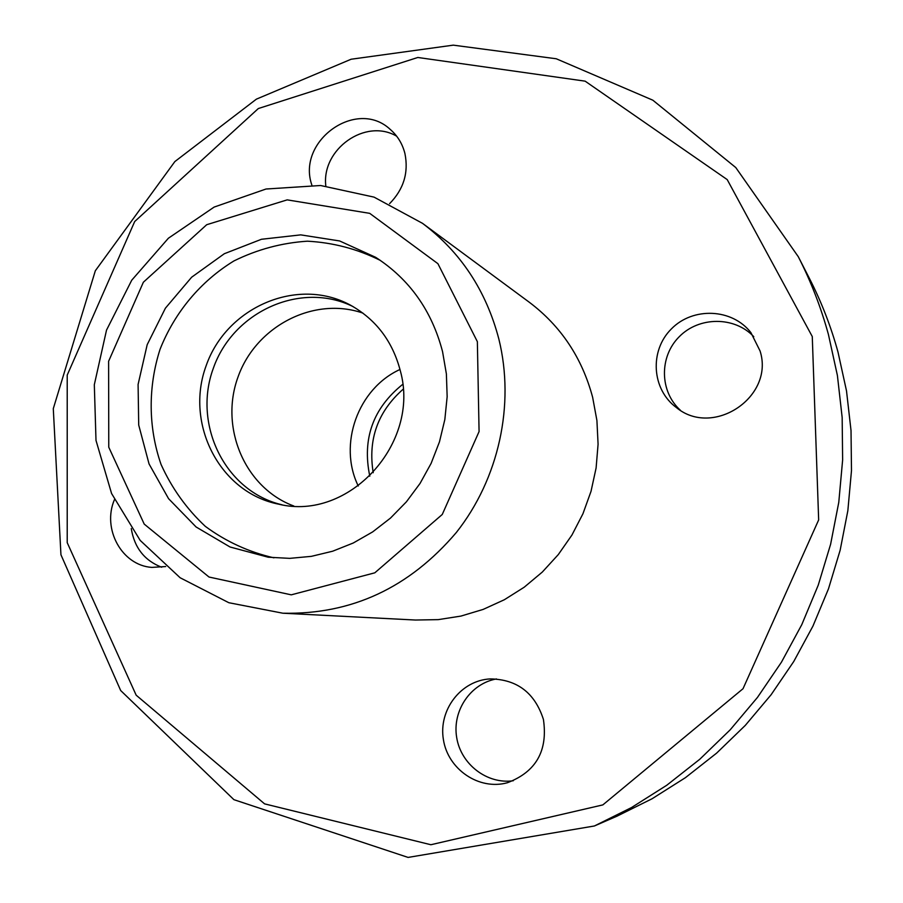 <?xml version="1.0" encoding="UTF-8"?>
<svg xmlns="http://www.w3.org/2000/svg" width="903" height="903" viewBox="0 0 903 903"><rect width="100%" height="100%" fill="white"/><g stroke="black" fill="none" stroke-linecap="round" stroke-linejoin="round"><path stroke-width="1.35" d="M594.388 825.985L616.896 816.222L652.034 798.783L685.4 777.686L716.61 753.136L745.291 725.391L771.106 694.746L793.748 661.515L812.948 626.084L828.48 588.846L840.151 550.22L847.849 510.669L851.484 470.621L851.021 430.539L846.506 390.886L838.007 352.102C830.963 326.434 821.437 301.895 809.46 278.496L798.263 256.666L735.776 167.552L652.846 100.199L556.248 58.763L453.272 45.15L351.12 59.237L256.407 99.138L174.866 161.569L95.334 270.753L53.288 408.653L60.941 554.758L120.675 690.524L233.911 799.674L408.088 857.421L594.388 825.985L631.513 807.553L666.786 785.238L699.791 759.254L730.143 729.872L757.47 697.409L781.445 662.192L801.785 624.65L818.231 585.189L830.613 544.261L838.774 502.35L842.634 459.92L842.16 417.491L837.408 375.513L828.423 334.471C820.974 307.325 810.917 281.386 798.263 256.666M403.11 389.238C377.804 411.565 367.837 439.4 373.21 472.709M402.682 384.373C372.995 408.28 362.035 438.881 369.801 476.197M399.995 369.474C357.904 388.595 337.88 444.513 358.265 486.006M362.916 313.104C313.68 296.071 255.775 326.31 237.952 377.183C219.429 427.808 244.973 487.936 293.825 506.019M353.084 306.602C300.936 280.743 233.042 311.479 213.3 368.356C192.452 424.839 225.4 491.683 282.097 504.811M400.334 370.84C392.568 341.176 375.829 319.21 350.116 304.966C297.347 276.386 226.427 307.144 206.121 365.794C184.584 423.992 219.858 492.767 278.779 504.19C348.66 521.528 420.685 443.463 400.334 370.84M380.411 260.436C357.351 248.957 333.004 242.546 307.392 241.191C281.759 242.862 257.276 249.431 233.945 260.933C200.59 281.307 174.697 312.336 160.057 349.292C147.911 387.139 148.216 427.548 161.061 464.469C171.784 488.162 186.526 508.784 205.286 526.336C225.931 541.563 248.81 552.06 273.914 557.828M442.549 351.617C431.86 310.7 409.544 279.264 375.625 257.299L339.63 240.954L300.722 234.87L261.452 239.272L224.328 253.72L191.65 277.21L165.407 308.183L147.189 344.686L138.091 384.452L138.712 425.042L149.051 463.939L168.568 498.67L196.109 526.991L230.039 546.992L268.225 557.219L289.75 558.359L311.377 556.35L332.688 551.202L353.254 543.008L372.657 531.901L390.491 518.085L406.395 501.831L420.042 483.455L431.137 463.341L439.456 441.883L444.84 419.523L447.154 396.71L446.387 373.932L442.549 351.617M282.876 613.216L415.459 620.034L438.282 619.627L460.993 616.072L483.15 609.412L504.348 599.739L524.191 587.221L542.297 572.073L558.314 554.566L571.949 535.027L582.92 513.807L591.025 491.322L596.104 467.98L598.079 444.231L596.917 420.527L592.639 397.309C582.051 357.78 560.921 326.085 529.26 302.223L422.491 223.323L374.045 197.125L320.588 185.51L266.024 189.009L214.135 207.08L168.398 238.223L131.748 280.19L106.52 330.114L94.318 384.723L96 440.416L111.577 493.512L140.191 540.412L180.126 577.751L228.809 602.707L282.876 613.216C351.459 614.717 409.273 587.819 456.32 532.51C498.862 478.748 515.06 404.702 498.874 339.122C486.175 290.71 460.711 252.118 422.491 223.323M389.588 203.649C403.675 189.314 408.788 172.586 404.916 153.487C402.456 143.803 397.568 135.777 390.231 129.411C356.606 97.806 296.41 141.026 311.851 185.059M760.078 350.985L750.924 332.654C732.22 308.352 692.861 306.76 671.324 328.974C649.336 350.725 651.673 389.374 676.279 407.467C712.986 438.102 774.785 396.948 760.078 350.985M543.414 719.398C534.836 692.861 517.126 679.361 490.295 678.909C461.094 680.298 438.327 709.848 443.396 739.557C447.888 769.367 479.053 790.644 507.418 782.732C536.043 771.884 548.042 750.765 543.414 719.398M114.421 499.698C101.892 528.876 121.837 565.425 151.817 567.4L165.689 566.542M396.677 136.206C365.58 117.774 321.333 149.153 325.814 185.962M131.262 528.56C134.389 547.692 144.525 560.582 161.671 567.242M496.447 678.943C470.565 683.548 452.155 710.684 456.67 737.424C460.812 764.22 487.056 784.515 513.288 780.745M753.779 336.672C734.489 316.208 699.046 316.4 679.248 336.706C659.111 356.685 659.562 391.518 680.354 410.222M477.36 341.65L437.91 263.676L369.711 213.345L287.188 199.868L206.708 224.712L143.363 282.233L108.608 361.279L108.766 447.211L144.22 524.101L209.011 577.028L291.263 594.84L374.813 572.818L442.267 514.462L479.075 431.566L477.36 341.65M812.271 336.537L727.208 179.595L585.133 81.157L417.829 57.476L258.326 108.541L134.694 221.528L67.217 375.084L67.217 542.669L136.172 695.186L264.579 803.862L430.878 844.734L602.843 804.9L743.022 688.718L818.66 519.914L812.271 336.537"/></g></svg>
